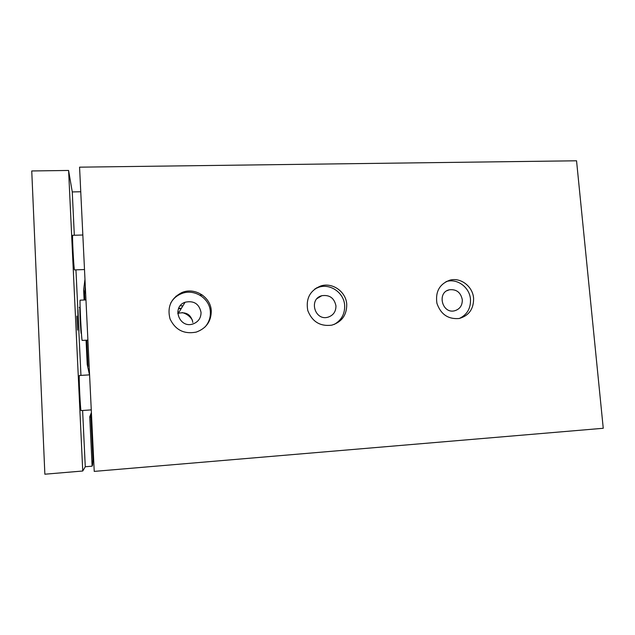 <?xml version="1.0" encoding="UTF-8"?>
<svg xmlns="http://www.w3.org/2000/svg" width="635" height="635" viewBox="0 0 635 635"><rect width="100%" height="100%" fill="white"/><g stroke="black" fill="none" stroke-linecap="round" stroke-linejoin="round"><path stroke-width="0.95" d="M94.234 471.392L79.565 167.164L576.548 160.79L603.25 428.276L94.234 471.392M346.742 304.403C346.162 291.743 332.399 281.996 320.635 286.012C309.951 290.544 305.665 298.712 307.777 310.515C312.166 321.715 320.159 326.604 331.748 325.168C341.781 322.04 346.773 315.119 346.742 304.403M473.591 298.299C472.861 286.456 460.613 277.09 449.81 280.186C439.555 284.012 435.253 291.703 436.912 303.276C440.761 314.365 448.183 319.437 459.168 318.5C468.932 315.722 473.734 308.983 473.591 298.299M211.264 310.928C210.883 297.045 194.651 286.893 181.769 292.608C170.91 298.291 166.997 307.062 170.037 318.929C175.371 330.002 184.094 334.399 196.207 332.105C206.2 328.47 211.217 321.405 211.264 310.928M202.374 295.029L199.906 295.14M176.84 296.164L175.903 296.204M181.427 308.245L178.665 308.332M87.908 340.114L82.185 340.423C81.566 341.44 79.431 298.791 80.169 300.172L85.963 299.918M182.951 305.752L180.165 305.84M192.85 322.477C191.127 314.642 186.293 311.579 178.356 313.269L177.736 313.531M201.041 312.396C199.144 303.784 193.834 300.395 185.102 302.236C171.339 306.832 179.387 328.859 193.04 323.937C198.358 321.881 201.025 318.032 201.041 312.396M204.962 327.057C208.812 322.739 210.606 317.698 210.352 311.944C209.971 298.188 193.889 288.131 181.126 293.799C176.522 295.735 173.03 298.871 170.64 303.22M462.312 299.752C460.756 292.394 456.446 289.068 449.374 289.774C436.729 292.267 442.008 313.968 454.509 310.817C459.796 309.253 462.391 305.562 462.312 299.752M459.303 318.476C467.074 314.785 470.805 308.419 470.487 299.363C469.765 287.623 457.621 278.336 446.897 281.408L445.961 281.678M335.947 305.872C334.28 297.998 329.557 294.616 321.786 295.712C308.499 298.982 314.73 321.04 327.882 317.222C333.28 315.452 335.971 311.666 335.947 305.872M334.193 324.437C341.432 320.294 344.924 313.96 344.662 305.451C344.083 292.894 330.446 283.234 318.778 287.226L314.897 288.917M80.748 191.762L72.263 191.921L74.319 235.252M75.954 269.859L80.955 375.396M82.613 410.488L85.273 466.749L82.74 471.011L44.863 474.21L31.75 170.958L68.596 170.458L82.74 471.011M91.488 414.417L90.884 417.124L92.94 459.796L92.615 465.05L92.115 466.177L85.273 466.749M92.115 466.177L89.741 416.838L91.4 412.575M89.567 374.642L87.233 364.546L89.495 374.872M87.233 364.546L86.058 340.217M84.13 299.998L83.645 289.877L84.971 279.305M72.263 191.921L68.596 170.458M192.468 320.246C190.079 316.341 186.642 313.777 182.174 312.563M179.086 312.079L177.744 312.047M91.265 409.885L81.089 410.599C80.447 411.583 78.661 374.436 79.399 375.491L89.583 374.864M84.503 269.542L74.517 269.915C73.89 270.653 71.985 234.037 72.715 235.299L82.836 235.006M77.526 330.144L76.835 316.063L77.526 330.144M88.059 366.498L86.789 340.177M84.852 299.966L84.582 294.315L85.304 286.195M178.53 308.666L181.189 308.634M316.54 287.83L317.175 287.798M77.962 309.737L78.978 331.152C78.526 330.01 77.486 307.999 77.962 309.737M81.447 333.526L81.232 333.502C80.835 334.764 79.375 305.649 79.915 307.173L80.121 307.126M84.582 294.315L83.645 289.877M90.884 417.124L89.741 416.838M79.875 307.181L79.288 307.483M178.356 313.269L185.102 302.236M181.126 293.799L181.769 292.608M446.953 290.719L449.374 289.774M446.897 281.408L449.81 280.186M317.167 298.498L321.786 295.712M318.778 287.226L320.635 286.012"/></g></svg>
